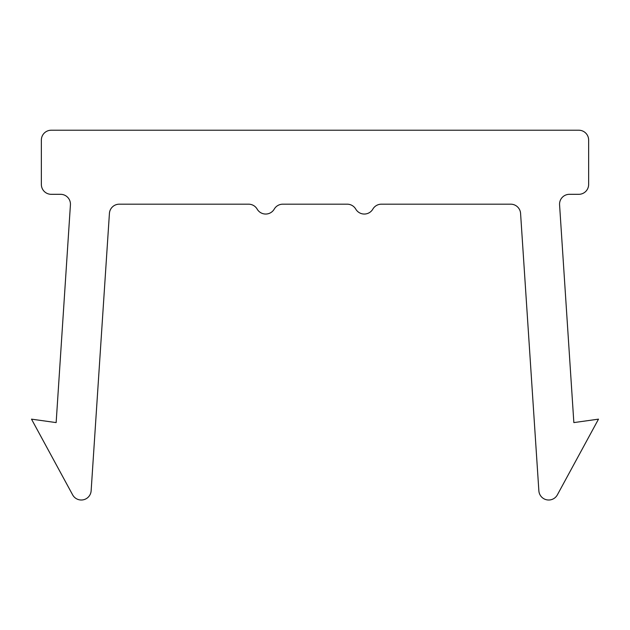 <?xml version="1.0" encoding="UTF-8"?>
<svg xmlns="http://www.w3.org/2000/svg" width="630" height="630" viewBox="0 0 630 630"><rect width="100%" height="100%" fill="white"/><g stroke="black" fill="none" stroke-linecap="round" stroke-linejoin="round"><path stroke-width="0.94" d="M56.149 422.596L31.5 419.147L72.631 494.849A9.859 9.859 0 0 0 91.137 490.794L109.423 213.389A9.859 9.859 0 0 1 119.259 204.183L248.614 204.183A9.859 9.859 0 0 1 257.158 209.113A9.859 9.859 0 0 0 274.239 209.113A9.859 9.859 0 0 1 282.775 204.183L347.224 204.183A9.859 9.859 0 0 1 355.761 209.113A9.859 9.859 0 0 0 372.842 209.113A9.859 9.859 0 0 1 381.386 204.183L510.741 204.183A9.859 9.859 0 0 1 520.577 213.389L538.863 490.794A9.859 9.859 0 0 0 557.369 494.849L598.5 419.147L573.851 422.596L559.574 204.829A9.859 9.859 0 0 1 569.41 194.316L578.781 194.316A9.859 9.859 0 0 0 588.64 184.456L588.64 140.081A9.859 9.859 0 0 0 578.781 130.221L51.219 130.221A9.859 9.859 0 0 0 41.36 140.081L41.36 184.456A9.859 9.859 0 0 0 51.219 194.316L60.59 194.316A9.859 9.859 0 0 1 70.426 204.829L56.149 422.596"/></g></svg>
